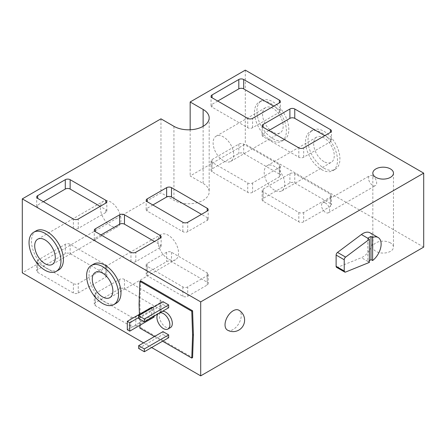 <?xml version="1.0" encoding="UTF-8"?>
<svg xmlns="http://www.w3.org/2000/svg" width="446" height="446" viewBox="0 0 446 446"><rect width="100%" height="100%" fill="white"/><g stroke="black" fill="none" stroke-linecap="round" stroke-linejoin="round"><path stroke-width="0.33" stroke-dasharray="2.23 1.67" d="M372.611 175.947A5.737 3.312 -120 0 0 369.745 175.663A5.737 3.312 -120 0 0 368.864 180.256A5.737 3.312 -120 0 0 372.611 185.313A5.737 3.312 -120 0 0 375.482 185.597A5.737 3.312 -120 0 0 376.357 181.004A5.737 3.312 -120 0 0 372.611 175.947M325.58 203.103A5.737 3.312 -120 0 0 322.714 202.819A5.737 3.312 -120 0 0 321.834 207.412A5.737 3.312 -120 0 0 325.58 212.469A5.737 3.312 -120 0 0 328.446 212.748A5.737 3.312 -120 0 0 329.326 208.154A5.737 3.312 -120 0 0 325.58 203.103M170.417 327.62A9.176 5.296 60 0 1 165.828 327.169A9.176 5.296 60 0 1 159.835 319.085A9.176 5.296 60 0 1 161.246 311.732A9.176 5.296 60 0 1 162.444 311.336M336.596 267.355A2.291 1.327 120 0 0 337.505 267.36L361.388 257.676A14.333 8.279 120 0 0 362.882 256.941A14.333 8.279 120 0 0 372.248 244.313A14.333 8.279 120 0 0 370.052 232.823M227.404 330.079A11.468 6.623 120 0 0 233.135 329.51A11.468 6.623 120 0 0 241.247 315.467A11.468 6.623 120 0 0 238.872 310.215M168.265 259.003A14.562 8.407 60 0 1 158.748 246.17A14.562 8.407 60 0 1 160.984 234.496A14.562 8.407 60 0 1 168.265 235.22A14.562 8.407 60 0 1 177.776 248.054A14.562 8.407 60 0 1 175.546 259.723A14.562 8.407 60 0 1 168.265 259.003M110.692 225.76A14.562 8.407 60 0 1 101.175 212.926A14.562 8.407 60 0 1 103.405 201.257A14.562 8.407 60 0 1 110.692 201.977A14.562 8.407 60 0 1 120.203 214.81A14.562 8.407 60 0 1 117.973 226.484A14.562 8.407 60 0 1 110.692 225.76M93.727 264.077A22.573 13.034 -120 0 0 90.265 282.167A22.573 13.034 -120 0 0 105.011 302.059A22.573 13.034 -120 0 0 116.3 303.18M36.148 230.838A22.573 13.034 -120 0 0 32.692 248.929A22.573 13.034 -120 0 0 47.438 268.821A22.573 13.034 -120 0 0 58.727 269.936M323.958 161.625A14.562 8.407 60 0 1 314.441 148.786A14.562 8.407 60 0 1 316.677 137.117A14.562 8.407 60 0 1 323.958 137.836A14.562 8.407 60 0 1 333.474 150.676A14.562 8.407 60 0 1 331.239 162.344A14.562 8.407 60 0 1 323.958 161.625M274.491 190.18A14.562 8.407 60 0 1 264.98 177.346A14.562 8.407 60 0 1 267.21 165.678A14.562 8.407 60 0 1 274.491 166.397A14.562 8.407 60 0 1 284.007 179.231A14.562 8.407 60 0 1 281.777 190.905A14.562 8.407 60 0 1 274.491 190.18M272.868 132.127A14.562 8.407 60 0 1 263.357 119.294A14.562 8.407 60 0 1 265.587 107.625A14.562 8.407 60 0 1 272.868 108.345A14.562 8.407 60 0 1 282.385 121.178A14.562 8.407 60 0 1 280.155 132.847A14.562 8.407 60 0 1 272.868 132.127M223.407 160.688A14.562 8.407 60 0 1 213.89 147.855A14.562 8.407 60 0 1 216.126 136.181A14.562 8.407 60 0 1 223.407 136.905A14.562 8.407 60 0 1 232.918 149.739A14.562 8.407 60 0 1 230.688 161.407A14.562 8.407 60 0 1 223.407 160.688M323.958 168.164A22.573 13.034 -120 0 0 335.247 169.279A22.573 13.034 -120 0 0 338.704 151.194A22.573 13.034 -120 0 0 323.958 131.297A22.573 13.034 -120 0 0 312.668 130.182A22.573 13.034 -120 0 0 309.212 148.273A22.573 13.034 -120 0 0 323.958 168.164M321.527 169.569A22.573 13.034 -120 0 0 332.811 170.684A22.573 13.034 -120 0 0 336.273 152.593A22.573 13.034 -120 0 0 321.527 132.702A22.573 13.034 -120 0 0 310.238 131.587A22.573 13.034 -120 0 0 306.776 149.672A22.573 13.034 -120 0 0 321.527 169.569M272.868 138.667A22.573 13.034 -120 0 0 284.158 139.788A22.573 13.034 -120 0 0 287.62 121.697A22.573 13.034 -120 0 0 272.868 101.805A22.573 13.034 -120 0 0 261.585 100.684A22.573 13.034 -120 0 0 258.123 118.775A22.573 13.034 -120 0 0 272.868 138.667M270.438 140.072A22.573 13.034 -120 0 0 281.727 141.192A22.573 13.034 -120 0 0 285.184 123.102A22.573 13.034 -120 0 0 270.438 103.21A22.573 13.034 -120 0 0 259.148 102.089A22.573 13.034 -120 0 0 255.692 120.18A22.573 13.034 -120 0 0 270.438 140.072M390.451 242.897A10.319 5.96 0 0 0 379.206 241.604A10.319 5.96 0 0 0 372.834 247.112A10.319 5.96 0 0 0 375.855 251.327A10.319 5.96 0 0 0 387.106 252.614A10.319 5.96 0 0 0 393.478 247.112A10.319 5.96 0 0 0 390.451 242.897M139.414 314.33L139.788 325.351M154.478 336.535L162.589 341.212M168.672 307.74L162.991 304.462L162.991 301.652M168.672 337.706L162.991 334.428L162.991 331.618M152.448 307.74L154.071 308.677L154.071 316.164M154.071 317.1L151.64 315.701L151.64 307.272M143.528 342.851L151.64 347.534M140.691 280.818L139.882 303.759L140.691 327.637L192.588 357.603M423.7 247.112L245.3 144.114L190.158 175.947L203.131 183.44A20.644 11.919 180 0 1 209.18 191.869A20.644 11.919 180 0 1 196.435 202.88A20.644 11.919 180 0 1 173.94 200.293L160.967 192.806L22.3 272.863M279.358 174.074L243.678 153.474A3.44 1.985 0 0 0 238.811 153.474L212.051 168.928A3.44 1.985 0 0 0 211.047 170.333A3.44 1.985 0 0 0 212.051 171.738L247.731 192.338A3.44 1.985 0 0 0 252.598 192.338L279.358 176.884A3.44 1.985 0 0 0 280.367 175.479A3.44 1.985 0 0 0 279.358 174.074L279.358 164.713L243.678 144.114A3.44 1.985 0 0 0 238.811 144.114L212.051 159.562A3.44 1.985 0 0 0 211.047 160.967A3.44 1.985 0 0 0 212.051 162.372L247.731 182.971A3.44 1.985 0 0 0 252.598 182.971L279.358 167.523A3.44 1.985 0 0 0 280.367 166.118A3.44 1.985 0 0 0 279.358 164.713M330.447 203.571L294.767 182.971A3.44 1.985 0 0 0 289.9 182.971L263.14 198.42A3.44 1.985 0 0 0 262.131 199.825A3.44 1.985 0 0 0 263.14 201.23L298.82 221.829A3.44 1.985 0 0 0 303.687 221.829L330.447 206.381A3.44 1.985 0 0 0 331.45 204.976A3.44 1.985 0 0 0 330.447 203.571L330.447 194.205L294.767 173.605A3.44 1.985 0 0 0 289.9 173.605L263.14 189.059A3.44 1.985 0 0 0 262.131 190.464A3.44 1.985 0 0 0 263.14 191.869L298.82 212.469A3.44 1.985 0 0 0 303.687 212.469L330.447 197.015A3.44 1.985 0 0 0 331.45 195.61A3.44 1.985 0 0 0 330.447 194.205M78.251 292.994L105.825 277.072A3.44 1.985 0 0 0 106.834 275.673A3.44 1.985 0 0 0 105.825 274.268L70.145 253.668A3.44 1.985 0 0 0 65.278 253.668L37.709 269.585A3.44 1.985 0 0 0 36.7 270.99A3.44 1.985 0 0 0 37.709 272.394L73.389 292.994A3.44 1.985 0 0 0 78.251 292.994L78.251 283.628L105.825 267.712A3.44 1.985 0 0 0 106.834 266.307A3.44 1.985 0 0 0 105.825 264.902L70.145 244.302A3.44 1.985 0 0 0 65.278 244.302L37.709 260.219A3.44 1.985 0 0 0 36.7 261.624A3.44 1.985 0 0 0 37.709 263.029L73.389 283.628A3.44 1.985 0 0 0 78.251 283.628M135.829 326.232L160.153 312.189A3.44 1.985 0 0 0 161.162 310.784A3.44 1.985 0 0 0 160.153 309.379L124.473 288.779A3.44 1.985 0 0 0 119.612 288.779L95.282 302.823A3.44 1.985 0 0 0 94.273 304.228A3.44 1.985 0 0 0 95.282 305.633L130.962 326.232A3.44 1.985 0 0 0 135.829 326.232L135.829 316.872L160.153 302.823A3.44 1.985 0 0 0 161.162 301.418A3.44 1.985 0 0 0 160.153 300.013L124.473 279.413A3.44 1.985 0 0 0 119.612 279.413L95.282 293.462A3.44 1.985 0 0 0 94.273 294.867A3.44 1.985 0 0 0 95.282 296.272L130.962 316.872A3.44 1.985 0 0 0 135.829 316.872M187.727 296.272L207.189 285.033A3.44 1.985 0 0 0 208.193 283.628A3.44 1.985 0 0 0 207.189 282.223L171.509 261.624A3.44 1.985 0 0 0 166.642 261.624L147.18 272.863A3.44 1.985 0 0 0 146.171 274.268A3.44 1.985 0 0 0 147.18 275.673L182.86 296.272A3.44 1.985 0 0 0 187.727 296.272L187.727 286.906L207.189 275.673A3.44 1.985 0 0 0 208.193 274.268A3.44 1.985 0 0 0 207.189 272.863L171.509 252.263A3.44 1.985 0 0 0 166.642 252.263L147.18 263.497A3.44 1.985 0 0 0 146.171 264.902A3.44 1.985 0 0 0 147.18 266.307L182.86 286.906A3.44 1.985 0 0 0 187.727 286.906M245.3 70.139L245.3 144.114M190.158 129.775L190.158 175.947M160.967 118.831L160.967 192.806M217.732 101.041L212.051 104.319A3.44 1.985 0 0 0 211.047 105.724A3.44 1.985 0 0 0 212.051 107.129L247.731 127.729A3.44 1.985 0 0 0 252.598 127.729L279.358 112.275A3.44 1.985 0 0 0 280.367 110.87A3.44 1.985 0 0 0 279.358 109.465L273.682 106.193M268.815 130.533L263.14 133.811A3.44 1.985 0 0 0 262.131 135.216A3.44 1.985 0 0 0 263.14 136.621L298.82 157.221A3.44 1.985 0 0 0 303.687 157.221L330.447 141.772A3.44 1.985 0 0 0 331.45 140.367A3.44 1.985 0 0 0 330.447 138.962L324.772 135.684M43.385 201.698L37.709 204.976A3.44 1.985 0 0 0 36.7 206.381A3.44 1.985 0 0 0 37.709 207.786L73.389 228.385A3.44 1.985 0 0 0 78.251 228.385L105.825 212.463A3.44 1.985 0 0 0 106.834 211.064A3.44 1.985 0 0 0 105.825 209.659L100.149 206.381M100.958 234.936L95.282 238.214A3.44 1.985 0 0 0 94.273 239.619A3.44 1.985 0 0 0 95.282 241.024L130.962 261.624A3.44 1.985 0 0 0 135.829 261.624L160.153 247.58A3.44 1.985 0 0 0 161.162 246.175A3.44 1.985 0 0 0 160.153 244.77L154.478 241.492M152.855 204.976L147.18 208.254A3.44 1.985 0 0 0 146.171 209.659A3.44 1.985 0 0 0 147.18 211.064L182.86 231.664A3.44 1.985 0 0 0 187.727 231.664L207.189 220.424A3.44 1.985 0 0 0 208.193 219.019A3.44 1.985 0 0 0 207.189 217.615L201.508 214.336M367.749 238.365L367.878 261.423A14.333 8.279 120 0 0 369.372 260.687M367.749 261.473L369.372 262.41M139.068 304.228L139.882 303.759M139.882 328.105L140.691 327.637M160.008 312.741A9.176 5.296 -120 0 0 158.809 313.137A9.176 5.296 -120 0 0 157.867 313.978M138.667 318.505L162.991 304.462M138.667 348.471L162.991 334.428M138.667 317.569L154.071 308.677M127.311 329.745L151.64 315.701M203.131 126.324L203.131 183.44M173.94 126.324L173.94 200.293M279.358 109.465L279.358 112.275M252.598 127.729L252.598 118.363M247.731 127.729L247.731 118.363M212.051 107.129L212.051 104.319M330.447 138.962L330.447 141.772M303.687 157.221L303.687 147.86M298.82 157.221L298.82 147.86M263.14 136.621L263.14 133.811M105.825 212.463L105.825 209.659M78.251 228.385L78.251 219.019M73.389 228.385L73.389 219.019M37.709 207.786L37.709 204.976M160.153 247.58L160.153 244.77M135.829 261.624L135.829 252.258M130.962 261.624L130.962 252.258M95.282 241.024L95.282 238.214M207.189 220.424L207.189 217.615M187.727 231.664L187.727 222.298M182.86 231.664L182.86 222.298M147.18 211.064L147.18 208.254M238.811 144.114L238.811 153.474M243.678 144.114L243.678 153.474M212.051 159.562L212.051 168.928M212.051 162.372L212.051 171.738M247.731 182.971L247.731 192.338M252.598 182.971L252.598 192.338M279.358 167.523L279.358 176.884M289.9 173.605L289.9 182.971M294.767 173.605L294.767 182.971M263.14 189.059L263.14 198.42M263.14 191.869L263.14 201.23M298.82 212.469L298.82 221.829M303.687 212.469L303.687 221.829M330.447 197.015L330.447 206.381M105.825 264.902L105.825 274.268M105.825 267.712L105.825 277.072M70.145 244.302L70.145 253.668M65.278 244.302L65.278 253.668M37.709 260.219L37.709 269.585M37.709 263.029L37.709 272.394M73.389 283.628L73.389 292.994M160.153 300.013L160.153 309.379M160.153 302.823L160.153 312.189M124.473 279.413L124.473 288.779M119.612 279.413L119.612 288.779M95.282 293.462L95.282 302.823M95.282 296.272L95.282 305.633M130.962 316.872L130.962 326.232M207.189 272.863L207.189 282.223M207.189 275.673L207.189 285.033M171.509 252.263L171.509 261.624M166.642 252.263L166.642 261.624M147.18 263.497L147.18 272.863M147.18 266.307L147.18 275.673M182.86 286.906L182.86 296.272M367.878 261.423L361.388 257.676M345.617 272.043L337.505 267.36M322.714 202.819L369.745 175.663M95.299 272.422L160.984 234.496M37.726 239.179L103.405 201.257M267.21 165.678L316.677 137.117M216.126 136.181L265.587 107.625M335.247 169.279L332.811 170.684M284.158 139.788L281.727 141.192M372.834 173.137L372.834 247.112M209.18 117.895L209.18 191.869M393.478 173.137L393.478 247.112M261.585 100.684L259.148 102.089M312.668 130.182L310.238 131.587M230.688 161.407L280.155 132.847M281.777 190.905L331.239 162.344M52.288 264.406L117.973 226.484M109.861 297.644L175.546 259.723M280.367 110.87L280.367 101.51M211.047 105.724L211.047 96.358M331.45 140.367L331.45 131.001M262.131 135.216L262.131 125.856M106.834 211.064L106.834 201.698M36.7 206.381L36.7 197.015M161.162 246.175L161.162 236.809M94.273 239.619L94.273 230.259M208.193 219.019L208.193 209.659M146.171 209.659L146.171 200.293M211.047 160.967L211.047 170.333M280.367 166.118L280.367 175.479M262.131 190.464L262.131 199.825M331.45 195.61L331.45 204.976M106.834 266.307L106.834 275.673M36.7 261.624L36.7 270.99M161.162 301.418L161.162 310.784M94.273 294.867L94.273 304.228M208.193 274.268L208.193 283.628M146.171 264.902L146.171 274.268M158.809 313.137L161.246 311.732M328.446 212.748L375.482 185.597"/><path stroke-width="0.67" d="M157.867 313.978A9.176 5.296 -120 0 0 157.739 321.477A9.176 5.296 -120 0 0 163.398 328.574A9.176 5.296 -120 0 0 167.986 329.025A9.176 5.296 -120 0 0 169.391 321.678A9.176 5.296 -120 0 0 163.398 313.594A9.176 5.296 -120 0 0 160.008 312.741M162.444 311.336A9.176 5.296 60 0 1 165.828 312.189A9.176 5.296 60 0 1 171.827 320.273A9.176 5.296 60 0 1 170.417 327.62L167.986 329.025M369.372 237.278A14.333 8.279 120 0 0 367.878 238.27L369.372 239.301L369.372 262.41L345.617 272.043A2.291 1.327 120 0 1 344.708 272.038L336.596 267.355A2.291 1.327 120 0 1 336.122 266.307L336.122 255.067A2.291 1.327 120 0 1 337.505 252.419L361.388 234.524A14.333 8.279 120 0 1 362.882 233.531A14.333 8.279 120 0 1 370.052 232.823L378.158 237.506A14.333 8.279 120 0 0 372.611 237.428L370.988 236.492A14.333 8.279 120 0 0 369.372 237.278M369.372 260.687A14.333 8.279 120 0 0 370.988 259.6L372.611 260.536A14.333 8.279 120 0 0 380.639 247.948A14.333 8.279 120 0 0 378.158 237.506M225.029 324.827A11.468 6.623 120 0 0 227.404 330.079A11.468 11.468 0 0 0 244.603 320.144A11.468 11.468 0 0 0 238.872 310.215A11.468 6.623 120 0 0 233.135 310.784A11.468 6.623 120 0 0 225.029 324.827M102.58 296.925A14.562 8.407 60 0 1 93.063 284.091A14.562 8.407 60 0 1 95.299 272.422A14.562 8.407 60 0 1 102.58 273.142A14.562 8.407 60 0 1 112.097 285.975A14.562 8.407 60 0 1 109.861 297.644A14.562 8.407 60 0 1 102.58 296.925M45.007 263.686A14.562 8.407 60 0 1 35.49 250.853A14.562 8.407 60 0 1 37.726 239.179A14.562 8.407 60 0 1 45.007 239.903A14.562 8.407 60 0 1 54.518 252.737A14.562 8.407 60 0 1 52.288 264.406A14.562 8.407 60 0 1 45.007 263.686M102.58 303.464A22.573 13.034 -120 0 0 113.869 304.585A22.573 13.034 -120 0 0 117.326 286.494A22.573 13.034 -120 0 0 102.58 266.602A22.573 13.034 -120 0 0 91.291 265.481A22.573 13.034 -120 0 0 87.834 283.572A22.573 13.034 -120 0 0 102.58 303.464M113.869 304.585L116.3 303.18A22.573 13.034 -120 0 0 119.762 285.089A22.573 13.034 -120 0 0 105.011 265.197A22.573 13.034 -120 0 0 93.727 264.077L91.291 265.481M45.007 270.226A22.573 13.034 -120 0 0 56.291 271.341A22.573 13.034 -120 0 0 59.753 253.256A22.573 13.034 -120 0 0 45.007 233.358A22.573 13.034 -120 0 0 33.718 232.243A22.573 13.034 -120 0 0 30.256 250.334A22.573 13.034 -120 0 0 45.007 270.226M56.291 271.341L58.727 269.936A22.573 13.034 -120 0 0 62.184 251.851A22.573 13.034 -120 0 0 47.438 231.953A22.573 13.034 -120 0 0 36.148 230.838L33.718 232.243M390.451 168.928A10.319 5.96 0 0 0 379.206 167.635A10.319 5.96 0 0 0 372.834 173.137A10.319 5.96 0 0 0 375.855 177.352A10.319 5.96 0 0 0 387.106 178.645A10.319 5.96 0 0 0 393.478 173.137A10.319 5.96 0 0 0 390.451 168.928M162.589 341.212L191.78 358.071L192.588 335.13L191.78 311.252L139.882 281.287L139.068 304.228L139.414 314.33M139.788 325.351L139.882 328.105L154.478 336.535M144.342 318.974L138.667 315.696L162.991 301.652L168.672 304.93L168.672 307.74L144.342 321.783L144.342 318.974L168.672 304.93M144.342 348.939L138.667 345.661L162.991 331.618L168.672 334.896L168.672 337.706L144.342 351.749L144.342 348.939L168.672 334.896M127.311 321.315L127.311 329.745L129.747 331.149L129.747 322.72L127.311 321.315L151.64 307.272L152.448 307.74M154.071 316.164L154.071 317.1L129.747 331.149M22.3 198.888L200.7 301.886L423.7 173.137L245.3 70.139L190.158 101.978L203.131 109.465A20.644 11.919 180 0 1 209.18 117.895A20.644 11.919 180 0 1 196.435 128.905A20.644 11.919 180 0 1 173.94 126.324L160.967 118.831L22.3 198.888L22.3 272.863L143.528 342.851M151.64 347.534L200.7 375.861L423.7 247.112L423.7 173.137M200.7 301.886L200.7 375.861M191.78 358.071L192.588 357.603L193.402 334.662L192.588 310.784L140.691 280.818L139.882 281.287M369.372 239.301L345.617 257.102A2.291 1.327 120 0 0 344.228 259.75L344.228 270.99A2.291 1.327 120 0 0 344.708 272.038M207.189 208.254L171.509 187.655A3.44 1.985 0 0 0 166.642 187.655L147.18 198.888A3.44 1.985 0 0 0 146.171 200.293A3.44 1.985 0 0 0 147.18 201.698L182.86 222.298A3.44 1.985 0 0 0 187.727 222.298L207.189 211.058A3.44 1.985 0 0 0 208.193 209.659A3.44 1.985 0 0 0 207.189 208.254L207.189 211.058M160.153 235.404L124.473 214.805A3.44 1.985 0 0 0 119.612 214.805L95.282 228.854A3.44 1.985 0 0 0 94.273 230.259A3.44 1.985 0 0 0 95.282 231.658L130.962 252.258A3.44 1.985 0 0 0 135.829 252.258L160.153 238.214A3.44 1.985 0 0 0 161.162 236.809A3.44 1.985 0 0 0 160.153 235.404L160.153 238.214M105.825 200.293L70.145 179.693A3.44 1.985 0 0 0 65.278 179.693L37.709 195.61A3.44 1.985 0 0 0 36.7 197.015A3.44 1.985 0 0 0 37.709 198.42L73.389 219.019A3.44 1.985 0 0 0 78.251 219.019L105.825 203.103A3.44 1.985 0 0 0 106.834 201.698A3.44 1.985 0 0 0 105.825 200.293L105.825 203.103M289.9 108.997L263.14 124.451A3.44 1.985 0 0 0 262.131 125.856A3.44 1.985 0 0 0 263.14 127.261L298.82 147.86A3.44 1.985 0 0 0 303.687 147.86L330.447 132.406A3.44 1.985 0 0 0 331.45 131.001A3.44 1.985 0 0 0 330.447 129.596L294.767 108.997A3.44 1.985 0 0 0 289.9 108.997L289.9 118.363L268.815 130.533M238.811 79.505L212.051 94.953A3.44 1.985 0 0 0 211.047 96.358A3.44 1.985 0 0 0 212.051 97.763L247.731 118.363A3.44 1.985 0 0 0 252.598 118.363L279.358 102.914A3.44 1.985 0 0 0 280.367 101.51A3.44 1.985 0 0 0 279.358 100.105L243.678 79.505A3.44 1.985 0 0 0 238.811 79.505L238.811 88.865L217.732 101.041M190.158 101.978L190.158 129.775M273.682 106.193L243.678 88.865A3.44 1.985 0 0 0 238.811 88.865M324.772 135.684L294.767 118.363A3.44 1.985 0 0 0 289.9 118.363M100.149 206.381L70.145 189.059A3.44 1.985 0 0 0 65.278 189.059L43.385 201.698M154.478 241.492L124.473 224.171A3.44 1.985 0 0 0 119.612 224.171L100.958 234.936M201.508 214.336L171.509 197.015A3.44 1.985 0 0 0 166.642 197.015L152.855 204.976M372.611 260.536L372.611 237.428M370.988 259.6L370.988 236.492M191.78 311.252L192.588 310.784M192.588 335.13L193.402 334.662M138.667 315.696L138.667 318.505L144.342 321.783M138.667 345.661L138.667 348.471L144.342 351.749M129.747 322.72L138.667 317.569M367.878 238.27L361.388 234.524M203.131 109.465L203.131 126.324M243.678 88.865L243.678 79.505M279.358 102.914L279.358 100.105M212.051 97.763L212.051 94.953M294.767 118.363L294.767 108.997M330.447 132.406L330.447 129.596M263.14 127.261L263.14 124.451M37.709 198.42L37.709 195.61M65.278 189.059L65.278 179.693M70.145 189.059L70.145 179.693M95.282 231.658L95.282 228.854M119.612 224.171L119.612 214.805M124.473 224.171L124.473 214.805M147.18 201.698L147.18 198.888M166.642 197.015L166.642 187.655M171.509 197.015L171.509 187.655M345.617 257.102L337.505 252.419M344.228 259.75L336.122 255.067M344.228 270.99L336.122 266.307"/></g></svg>
